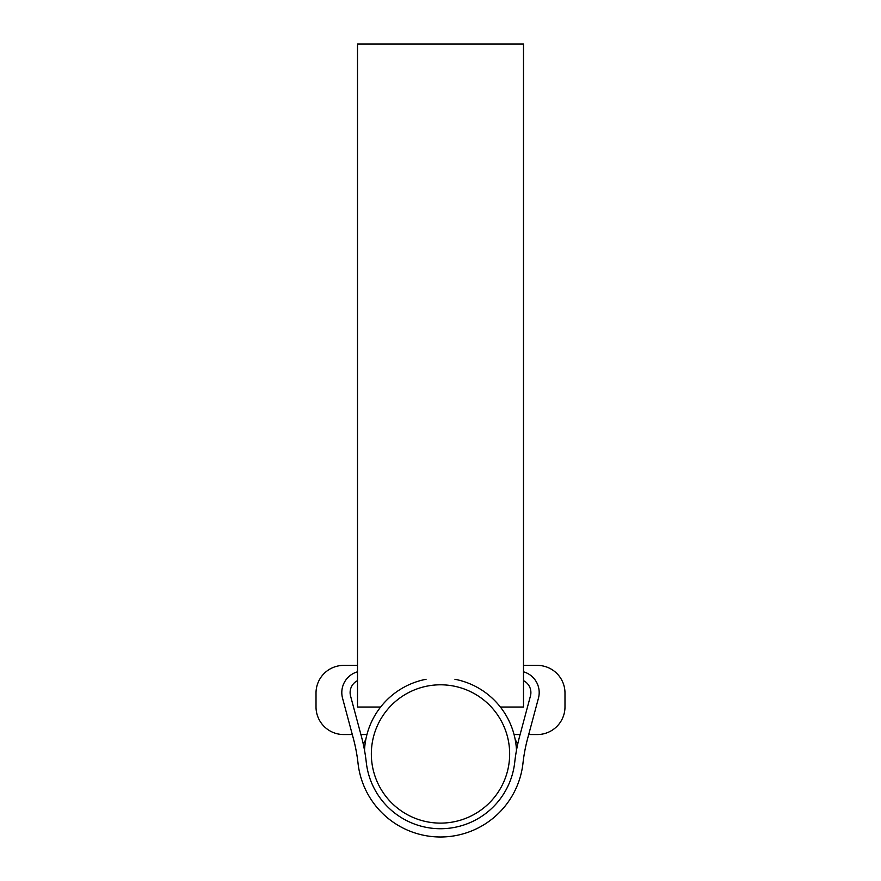 <?xml version="1.0" encoding="UTF-8"?>
<svg xmlns="http://www.w3.org/2000/svg" width="881" height="881" viewBox="0 0 881 881"><rect width="100%" height="100%" fill="white"/><g stroke="black" fill="none" stroke-linecap="round" stroke-linejoin="round"><path stroke-width="1.32" d="M357.51 695.197L357.51 686.145M523.49 665.397L537.322 665.397L523.49 665.397M357.51 695.605L357.51 45.36L357.51 707.025L380.625 707.025M357.51 613.617L357.51 622.14M523.49 55.118L523.49 44.05L357.51 44.05M523.49 695.605L523.49 45.36L523.49 707.025L500.375 707.025M357.51 665.397L343.678 665.397A27.663 27.663 0 0 0 316.015 693.061L316.015 706.881A27.663 27.663 0 0 0 343.678 734.545L352.301 734.545M360.902 734.545L366.948 734.545M514.052 734.545L520.098 734.545M528.699 734.545L537.322 734.545A27.663 27.663 0 0 0 564.985 706.881L564.985 693.061A27.663 27.663 0 0 0 537.322 665.397M357.51 680.65A13.303 13.303 0 0 0 350.561 696.012L361.397 736.406A174.273 174.273 0 0 1 366.265 762.241A74.687 74.687 0 0 0 514.735 762.241A174.273 174.273 0 0 1 519.603 736.406L530.439 696.012A13.303 13.303 0 0 0 523.49 680.65M357.51 671.796A21.596 21.596 0 0 0 342.544 698.159L353.38 738.553A165.98 165.98 0 0 1 358.016 763.155A82.99 82.99 0 0 0 522.984 763.155A165.98 165.98 0 0 1 527.62 738.553L538.456 698.159A21.596 21.596 0 0 0 523.49 671.796M371.341 753.96A69.159 69.159 0 0 0 440.5 823.118A69.159 69.159 0 0 0 509.659 753.96A69.159 69.159 0 0 0 440.5 684.801A69.159 69.159 0 0 0 371.341 753.96M364.514 750.282A76.074 76.074 0 0 1 426.063 679.273M454.937 679.273A76.074 76.074 0 0 1 516.486 750.282M363.247 744.016L365.791 739.622M515.209 739.622L517.753 744.016"/></g></svg>
